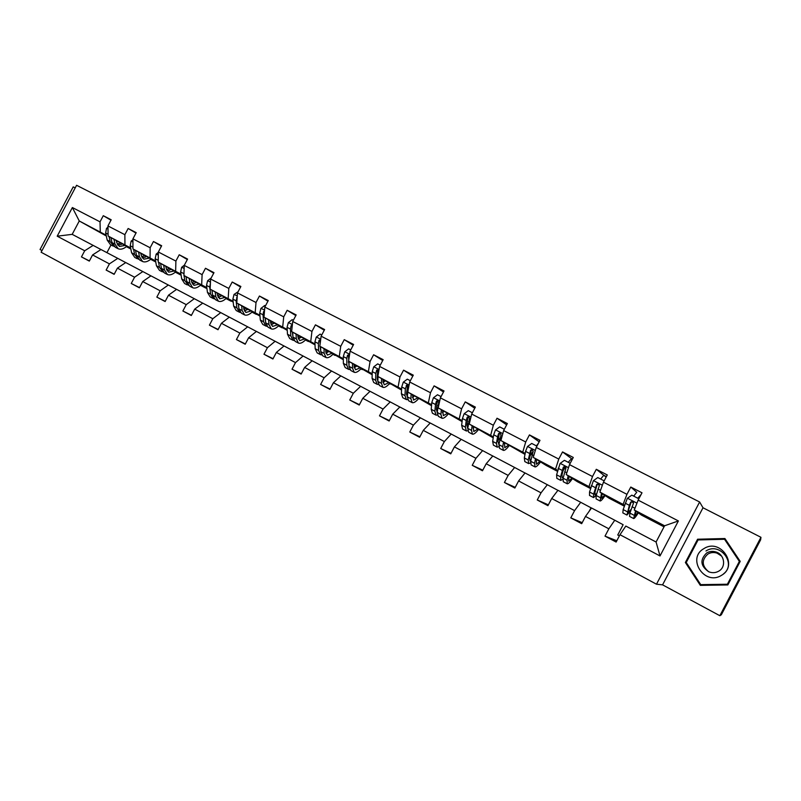 <?xml version="1.0" encoding="UTF-8"?>
<svg xmlns="http://www.w3.org/2000/svg" width="801" height="801" viewBox="0 0 801 801"><rect width="100%" height="100%" fill="white"/><g stroke="black" fill="none" stroke-linecap="round" stroke-linejoin="round"><path stroke-width="1.2" d="M662.567 584.85L719.849 615.709L721.321 614.798L760.64 539.794L760.95 537.301L703.008 507.774L699.623 501.997L656.49 584.209L662.567 584.85L703.008 507.774M699.623 501.997L76.586 185.291L41.121 252.235L656.49 584.209M75.204 187.905L73.221 186.893L40.05 249.511L42.012 250.563M719.849 615.709L760.95 537.301M619.984 534.718L625.821 526.067L656.079 542.007L660.014 555.954L619.984 534.718L616.129 542.057L605.005 536.129L616.81 540.765M608.85 528.81L585.491 516.425L591.528 507.994L614.757 520.229L608.85 528.81L605.005 536.129M585.491 516.425L581.676 523.684L570.783 517.867L582.207 522.663M574.587 510.637L551.699 498.502L557.947 490.302L580.695 502.287L574.587 510.637L570.783 517.867M551.699 498.502L547.924 505.681L537.261 499.994L548.365 504.85M541.025 492.835L518.607 480.94L525.045 472.96L547.323 484.705L541.025 492.835L537.261 499.994M518.607 480.94L514.873 488.049L504.42 482.482L515.243 487.348M508.144 475.394L486.187 463.749L492.795 455.969L514.632 467.484L508.144 475.394L504.42 482.482M486.187 463.749L482.482 470.778L472.24 465.321L482.803 470.167M475.934 458.302L454.407 446.888L461.196 439.318L482.602 450.603L475.934 458.302L472.24 465.321M454.407 446.888L450.743 453.857L440.7 448.5L451.023 453.316M444.355 441.561L423.268 430.367L430.217 422.998L451.203 434.052L444.355 441.561L440.7 448.5M423.268 430.367L419.634 437.266L409.792 432.019L419.884 436.785M413.416 425.141L392.73 414.167L399.839 406.988L420.415 417.832L413.416 425.141L409.792 432.019M392.73 414.167L389.136 420.996L379.484 415.849L389.356 420.565M383.068 409.051L362.793 398.287L370.052 391.299L390.227 401.922L383.068 409.051L379.484 415.849M362.793 398.287L359.228 405.046L349.767 399.999L359.429 404.655M353.321 393.261L333.426 382.718L340.825 375.899L360.62 386.322L353.321 393.261L349.767 399.999M333.426 382.718L329.902 389.406L320.62 384.46L330.082 389.056M324.135 377.782L304.62 367.439L312.16 360.79L331.574 371.023L324.135 377.782L320.62 384.46M304.62 367.439L301.126 374.067L292.025 369.211L301.296 373.737M295.509 362.603L276.365 352.44L284.025 345.972L303.088 356.014L295.509 362.603L292.025 369.211M276.365 352.44L272.901 359.008L263.97 354.242L273.061 358.708M267.424 347.704L248.64 337.732L256.42 331.424L275.123 341.276L267.424 347.704L263.97 354.242M248.64 337.732L245.206 344.24L236.435 339.564L245.346 343.959M239.859 333.076L221.416 323.294L229.326 317.146L247.679 326.818L239.859 333.076L236.435 339.564M221.416 323.294L218.012 329.742L209.411 325.156L218.152 329.481M212.806 318.728L194.703 309.126L202.723 303.128L220.746 312.62L212.806 318.728L209.411 325.156M194.703 309.126L191.329 315.514L182.878 311.008L191.459 315.264M186.243 304.64L168.48 295.209L176.6 289.361L194.293 298.693L186.243 304.64L182.878 311.008M168.48 295.209L165.136 301.536L156.836 297.111L165.256 301.306M160.17 290.803L142.718 281.551L150.938 275.844L168.32 285.006L160.17 290.803L156.836 297.111M142.718 281.551L139.404 287.819L131.254 283.474L139.524 287.599M134.568 277.226L117.427 268.135L125.747 262.568L142.818 271.559L134.568 277.226L131.254 283.474M117.427 268.135L114.142 274.342L106.132 270.077L114.243 274.142M109.417 263.879L92.576 254.948L100.986 249.522L117.757 258.363L109.417 263.879L106.132 270.077M92.576 254.948L89.322 261.106L81.462 256.911L89.422 260.916M106.132 235.174L79.269 220.986L72.19 234.353L93.146 245.386L84.706 250.773L81.462 256.911M84.706 250.773L57.201 236.185L72.37 207.539L100.025 221.837L103.279 215.699L111.199 219.774L107.945 225.932L124.866 234.683L128.14 228.495L136.21 232.64L132.926 238.848L150.147 247.759L153.452 241.512L161.662 245.737L158.348 252.005L175.89 261.076L179.224 254.768L187.584 259.073L184.24 265.391L202.112 274.633L205.477 268.265L213.987 272.65L210.613 279.028L228.806 288.44L232.2 282.022L240.871 286.478L237.476 292.916L256.01 302.508L259.434 296.02L268.265 300.565L264.831 307.063L283.714 316.836L287.169 310.287L296.17 314.923L292.705 321.481L311.949 331.434L315.444 324.836L324.615 329.551L321.121 336.18L340.735 346.322L344.25 339.654L353.601 344.46L350.077 351.148L370.072 361.491L373.616 354.753L383.158 359.659L379.594 366.417L399.979 376.961L403.564 370.162L413.286 375.158L409.691 381.987L430.487 392.73L434.102 385.862L444.014 390.968L440.39 397.857L461.596 408.82L465.251 401.882L475.363 407.088L471.699 414.047L493.336 425.241L497.02 418.232L507.343 423.539L503.639 430.568L525.716 441.982L529.441 434.903L539.974 440.32L536.239 447.429L558.768 459.083L562.532 451.924L573.276 457.451L569.501 464.63L592.51 476.525L596.304 469.296L607.278 474.943L603.463 482.192L626.953 494.337L630.788 487.038L642.002 492.795L638.147 500.134L678.387 520.94L660.014 555.954M624.249 506.122L609.11 498.232L599.889 492.094L624.55 505.171M623.168 504.209L626.953 494.337M599.889 492.094L603.463 482.192M619.383 535.869L617.741 534.998L623.138 524.715L614.757 520.229M590.487 488.53L577.351 481.681L566.217 474.562L590.758 487.569M589.025 486.437L592.51 476.525M566.217 474.562L569.501 464.63M589.286 511.128L591.038 507.804L580.695 502.287M557.416 471.298L546.202 465.451L533.236 457.381L557.636 470.327M555.574 469.016L558.768 459.083M533.236 457.381L536.239 447.429M557.917 490.342L547.323 484.705M524.995 454.397L500.915 440.55L525.186 453.426M522.803 451.954L525.716 441.982M500.915 440.55L503.639 430.568M525.015 473.001L514.632 467.484M493.226 437.847L469.236 424.059L493.376 436.855M490.693 435.223L493.336 425.241M469.236 424.059L471.699 414.047M492.775 455.999L482.602 450.603M462.067 421.606L438.177 407.879L462.187 420.615M467.103 423.549L467.894 424.019M459.213 418.833L461.596 408.82M438.177 407.879L440.39 397.857M461.176 439.349L451.203 434.052M431.519 405.686L407.719 392.029L431.609 404.685M436.575 407.619L437.596 408.22M442.563 411.143L443.524 411.714M443.374 411.864L442.532 411.424M437.446 408.78L436.515 408.29M428.355 402.763L430.487 392.73M407.719 392.029L409.691 381.987M430.197 423.018L420.415 417.832M401.561 390.077L377.862 376.47L401.611 389.066M406.638 391.999L407.509 392.51M412.795 395.594L413.957 396.275M413.777 396.445L412.595 395.824M407.469 393.151L406.598 392.7M398.087 387.003L399.979 376.961M377.862 376.47L379.594 366.417M399.819 407.008L390.227 401.922M372.175 374.758L348.565 361.221L372.195 373.747M377.251 376.67L377.982 377.101M383.889 380.515L384.941 381.126M389.396 383.699L389.967 384.029L389.376 383.729M384.74 381.306L383.679 380.755M377.962 377.782L377.241 377.401M368.41 371.554L370.072 361.491M348.565 361.221L350.077 351.148M370.032 391.309L360.62 386.322M343.339 359.709L319.829 346.252L343.329 358.708M348.425 361.641L349.016 361.982M355.514 365.717L356.465 366.257M360.931 368.83L362.282 369.601L360.891 368.881M356.235 366.457L355.284 365.957M349.026 362.693L348.435 362.382M339.294 356.395L340.735 346.322M319.829 346.252L321.121 336.18M340.805 375.909L331.574 371.023M315.033 344.891L291.634 331.574L315.003 343.959M327.659 351.188L328.5 351.669M332.986 354.232L335.078 355.424L332.916 354.302M328.26 351.869L327.419 351.439M310.728 341.516L311.949 331.434M291.634 331.574L292.705 321.481M312.14 360.81L303.088 356.014M287.249 330.352L263.96 317.156L287.199 329.481M300.305 336.931L301.056 337.351M305.541 339.904L308.365 341.506L305.461 339.994M300.786 337.561L300.055 337.181M282.703 326.918L283.714 316.836M263.96 317.156L264.831 307.063M284.015 345.982L275.123 341.276M259.985 316.095L236.786 303.018L259.904 315.264M273.451 322.923L274.092 323.294M278.598 325.837L282.112 327.819L278.488 325.937M273.812 323.504L273.191 323.173M255.189 312.6L256.01 302.508M236.786 303.018L237.476 292.916M256.41 331.434L247.679 326.818M233.201 302.097L210.122 289.131L233.111 301.306M247.068 309.176L247.619 309.486M252.125 312.02L256.32 314.382L252.005 312.14M247.329 309.697L246.798 309.426M228.185 298.533L228.806 288.44M210.122 289.131L210.613 279.028M229.306 317.156L220.746 312.62M206.898 288.35L183.93 275.494L206.798 287.609M226.132 298.453L230.968 301.176L225.992 298.573M201.672 284.725L202.112 274.633M183.93 275.494L184.24 265.391M202.703 303.138L194.293 298.693M181.066 274.863L158.218 262.097L180.956 274.152M200.58 285.126L206.057 288.19L200.43 285.256M175.639 271.169L175.89 261.076M158.218 262.097L158.348 252.005M176.58 289.371L168.32 285.006M155.694 261.607L132.956 248.941L155.574 260.926M175.479 272.03L181.116 275.174L175.319 272.17M150.067 257.852L150.147 247.759M132.956 248.941L132.926 238.848M150.928 275.854L142.818 271.559M130.763 248.59L108.135 236.025L130.633 247.94M140.916 253.657L141.577 254.027M150.808 259.164L155.744 261.907M155.764 261.977L150.638 259.304M124.946 244.776L124.866 234.683M108.135 236.025L107.945 225.932M125.727 262.578L117.757 258.363M116.345 240.851L117.407 241.431M126.568 246.518L130.823 248.881M106.303 235.965L79.269 220.986L72.37 207.539M130.843 248.991L126.378 246.668M100.275 231.93L100.025 221.837M656.079 542.007L664.59 525.786L634.262 509.987L641.491 515.113L664.029 526.858M100.976 249.532L93.146 245.386M110.989 244.986L106.923 252.655M72.19 234.353L57.201 236.185M634.262 509.987L638.147 500.134M678.387 520.94L664.59 525.786M110.979 220.195L103.279 215.699M135.98 233.081L128.14 228.495M161.422 246.197L153.452 241.512M187.324 259.564L179.224 254.768M213.707 273.171L205.477 268.265M240.58 287.038L232.2 282.022M267.945 301.166L259.434 296.02M295.829 315.574L287.169 310.287M324.245 330.252L315.444 324.836M353.201 345.221L344.25 339.654M382.718 360.5L373.616 354.753M412.805 376.08L403.564 370.162M443.474 391.989L434.102 385.862M474.753 408.24L465.251 401.882M506.653 424.85L497.02 418.232M539.173 441.832L529.441 434.903M572.335 459.243L562.532 451.924M606.137 477.116L596.304 469.296M633.691 496.119L636.745 492.245L630.788 487.038M697.581 539.223L685.376 562.492L700.334 585.361L727.849 584.94L740.204 561.371L724.905 538.522L697.581 539.223L698.001 539.634L685.886 562.733L700.695 585.351M740.174 561.431L725.115 538.943L698.001 539.634M685.886 562.733L685.376 562.492M107.965 227.204L106.523 228.365L105.652 232.961L107.184 240.05L110.508 244.736L112.891 245.987M116.566 241.912L117.627 241.291M113.942 239.239L114.964 244.115L118.238 248.791C120.731 249.762 123.574 248.951 126.758 246.358M116.285 240.55L116.706 242.543L119.429 246.438L125.106 245.446M109.056 236.525L110.138 241.592L114.142 246.518M121.281 244.425L122.102 243.774M120.46 242.863L117.246 244.205M117.687 248.5L115.304 247.249L112 242.563L110.938 237.577M117.887 245.236L122.263 243.864M132.926 239.679L131.124 241.121L130.203 245.727L131.594 252.806L134.778 257.441L137.221 258.723M141.046 254.348L141.807 253.877M138.583 252.075L139.504 256.931L142.638 261.557C145.061 262.488 147.855 261.637 151.009 258.993M140.856 253.346L141.236 255.339L143.84 259.194L149.417 258.112M133.607 249.311L134.598 254.368L138.493 259.254M145.111 257.291L146.283 256.36M144.691 255.479L141.677 256.841M142.107 261.276L139.644 259.995L136.49 255.359L135.529 250.383M142.298 257.952L146.513 256.5M158.348 252.355L156.165 254.097L155.184 258.723L156.435 265.772L159.469 270.368L161.982 271.679M163.664 265.141L164.485 269.977L167.469 274.553C169.822 275.444 172.555 274.543 175.689 271.849M165.867 266.373L166.197 268.355L168.681 272.17L174.147 270.988M158.608 262.317L159.489 267.374L163.264 272.2M169.391 270.358L170.873 269.166M169.341 268.315L166.538 269.687M166.948 274.282L164.425 272.961L161.422 268.385L160.56 263.409M167.149 270.868L171.194 269.346M158.258 258.663L158.238 260.205M703.849 548.665C686.357 558.317 704.64 586.272 721.491 575.328C739.193 565.526 720.469 537.591 703.849 548.665M706.712 552.94C699.694 559.779 700.424 566.087 708.895 571.844C712.359 573.146 715.643 572.915 718.767 571.143C726.397 567.008 724.575 554.522 716.014 551.999C712.71 550.958 709.616 551.268 706.712 552.94M708.615 571.724C701.706 565.806 701.486 559.899 707.944 554.032C710.767 552.4 713.791 552.099 717.005 553.121L721.551 556.054M739.353 561.401L727.578 584.299L700.745 584.64L686.237 562.492L698.072 539.944L724.535 539.273L739.353 561.401L727.388 584.229L700.745 584.64M184.37 265.151L181.657 267.304L180.615 271.95L181.707 278.978L184.59 283.514L187.174 284.866M189.196 278.438L189.907 283.264L192.741 287.779C195.013 288.63 197.697 287.679 200.801 284.936M191.319 279.629L191.609 281.602L193.962 285.376L199.309 284.105M184.05 275.554L184.821 280.6L188.475 285.376M194.132 283.634L195.905 282.192M194.423 281.361L191.86 282.733M192.24 287.519L189.637 286.157L186.793 281.632L186.042 276.665M192.43 284.015L196.315 282.423M184.08 270.638L183.95 274.913M211.194 277.927L207.599 280.761L206.508 285.416L207.449 292.425L210.162 296.901L212.826 298.292M215.179 291.975L215.789 296.781L218.463 301.236C220.655 302.047 223.289 301.046 226.353 298.242M217.231 293.126L217.471 295.098L219.694 298.813L224.921 297.441M210.393 283.474L209.692 287.068L210.613 294.077L213.316 298.543L214.147 298.793M219.344 297.131L221.376 295.449M219.955 294.648L217.642 296M217.972 300.986L215.299 299.584L212.615 295.118L211.975 290.172M218.172 297.391L221.877 295.729M238.097 291.734L234.022 294.458L232.871 299.123L233.642 306.102L236.195 310.528L238.938 311.959M241.652 305.752L242.142 310.548L244.645 314.943C246.758 315.704 249.331 314.663 252.365 311.799M243.614 306.863L243.814 308.826L245.887 312.5L250.983 311.018M237.196 296.961L236.115 300.816L236.866 307.794L239.399 312.2L240.27 312.44M245.026 310.848L247.299 308.946M245.937 308.175L243.894 309.456M238.728 307.153L238.308 303.869M244.175 314.703L241.431 313.261L238.908 308.856L238.388 303.909M244.385 310.998L247.889 309.276M265.461 305.872L264.7 305.481L260.936 308.405L259.724 313.091L260.325 320.04L262.708 324.395L265.521 325.867M268.605 319.789L268.976 324.565L271.299 328.901C273.331 329.611 275.854 328.51 278.838 325.596M270.478 320.851L270.628 322.813L272.56 326.428L277.526 324.846M264.5 310.838L263.589 311.609L263.028 314.813L263.599 321.752L265.962 326.107L266.883 326.327M271.219 324.805L273.692 322.683M272.39 321.942L270.658 323.133M265.582 321.682L265.081 317.797M270.858 328.67L268.025 327.188L265.682 322.843L265.281 317.907M271.078 324.836L274.383 323.063M293.346 320.28L292.165 319.669L288.35 322.603L287.068 327.319L287.489 334.237L289.692 338.523L292.585 340.045M296.05 334.087L296.31 338.833L298.453 343.108C300.395 343.779 302.848 342.618 305.802 339.644M297.842 335.108L297.942 337.051L299.724 340.615L304.55 338.923M292.325 325.096L291.053 325.857L290.433 329.061L290.833 335.979L293.016 340.265L293.977 340.475M298.222 338.763L300.565 336.66M299.324 335.949L297.942 336.991M292.906 336.29L292.345 331.984M298.032 342.888L295.118 341.366L292.946 337.081L292.675 332.165M298.272 338.913L301.346 337.101M292.085 327.319L292.155 326.498L291.053 325.857M321.762 334.958L320.14 334.117L316.275 337.081L314.923 341.807L315.163 348.685L317.186 352.911L320.16 354.473M324.025 348.655L324.145 353.381L326.107 357.586C327.959 358.197 330.342 356.986 333.256 353.942M325.717 349.626L325.767 351.559L327.389 355.063L332.075 353.261M320.66 339.734L319.028 340.375L318.357 343.589L318.568 350.468L320.57 354.683L321.581 354.873M325.897 352.84L327.939 350.898M326.758 350.227L325.747 351.048M320.71 351.068L320.13 346.422M325.697 357.376L322.703 355.804L320.73 351.599L320.58 346.683M325.987 353.221L328.821 351.399M320.07 344.4L320.07 340.986L319.028 340.375M350.718 349.927L348.645 348.846L344.73 351.829L343.309 356.565L343.359 363.414L345.181 367.569L348.245 369.171M352.52 363.494L352.51 368.2L354.272 372.325C356.034 372.886 358.347 371.614 361.221 368.51M354.112 364.415L354.112 366.347L355.574 369.792L360.11 367.869M349.526 354.783L347.534 355.173L346.803 358.387L346.833 365.226L348.635 369.371L349.697 369.531M354.132 367.088L355.814 365.396M354.703 364.755L354.112 365.286M349.026 366.067L348.525 355.754L347.534 355.173M353.892 372.125L350.808 370.513L349.026 366.377L349.016 361.481M354.222 367.769L356.795 365.957M380.245 365.176L377.702 363.864L373.727 366.858L372.235 371.614L372.095 378.422L373.717 382.508L376.87 384.15M377.261 379.594L377.932 379.193M381.566 378.623L381.416 383.299L382.968 387.344C384.63 387.854 386.883 386.523 389.717 383.349M383.058 379.494L382.988 381.406L384.29 384.79L388.665 382.748M378.913 370.392L376.75 369.962L375.799 373.466L375.629 380.275L377.221 384.34L378.362 384.45M382.988 381.476L384.21 380.155M377.872 381.286L377.211 378.392L377.641 370.493L376.75 369.962M382.618 387.163L379.444 385.501L377.862 381.436L378.002 376.56M383.028 382.548L385.291 380.785M378.032 375.489L378.633 371.994M410.352 380.725L407.319 379.163L403.283 382.177L401.722 386.953L401.371 393.722L402.783 397.717L406.027 399.419M406.528 394.543L407.429 393.882M411.163 394.042L410.873 398.688L412.225 402.653C413.777 403.103 415.949 401.712 418.733 398.477M412.555 394.853L413.546 400.069L417.772 397.907M411.884 402.482L408.63 400.78L407.258 396.795L408.51 386.813L406.798 384.971L405.356 388.835L404.976 395.604L406.367 399.589L407.569 399.629M412.485 395.954L413.136 395.193M407.258 396.745L406.538 393.681L407.589 385.451L406.798 384.971M412.415 397.546L414.337 395.894M441.051 396.595L437.506 394.763L433.421 397.797L431.789 402.583L431.218 409.311L432.41 413.226L435.754 414.968M436.405 409.701L437.556 408.67M441.341 409.762L440.9 414.367L442.032 418.262C443.484 418.653 445.576 417.191 448.32 413.887M442.623 410.512L443.374 415.649L447.419 413.356M441.721 418.102L438.367 416.34L437.216 412.445L438.748 402.502L437.326 400.52L436.405 401.281L435.484 404.505L434.893 411.233L436.064 415.138L437.366 415.088M440.9 414.367L437.216 412.445L436.435 409.271L437.036 402.543L438.047 400.971L437.326 400.52M442.412 412.725L443.934 411.293M472.37 412.775L468.295 410.673L464.159 413.727L462.437 418.522L461.646 425.201L462.618 429.036L466.052 430.828M466.933 425.001L468.375 423.479M472.119 425.782L471.519 430.367L472.42 434.162C473.761 434.492 475.774 432.971 478.467 429.586M473.281 426.482L473.781 431.539L477.646 429.096M472.139 434.022L468.685 432.21L467.764 428.395L469.586 418.502L468.335 416.47L467.193 417.261L466.212 420.485L465.391 427.163L466.332 430.978L467.754 430.798M471.519 430.367L467.684 428.355L466.903 425.171L467.914 417.711L468.996 416.88L468.335 416.47M473.071 428.054L474.102 426.973M504.32 429.276L499.704 426.893L495.499 429.967L493.696 434.783L492.675 441.411L493.406 445.156L496.94 446.998M498.142 440.4L499.964 438.167M503.499 442.132L502.748 446.678L503.408 450.382C504.63 450.643 506.562 449.051 509.196 445.596M504.55 442.763L504.78 447.729L508.465 445.156M503.158 450.252L499.604 448.39L498.913 444.665L501.036 434.823L499.894 432.77L498.592 433.561L497.541 436.785L496.49 443.404L497.201 447.138L498.773 446.758M498.933 444.525L497.982 441.371L499.243 433.972L500.485 433.151L499.894 432.77M504.43 443.464L504.87 442.963M536.92 446.127L531.734 443.444L527.469 446.537L525.576 451.363L524.315 457.942L524.805 461.586L528.45 463.489M530.092 455.809L533.186 451.293M536.46 445.887L538.412 443.283M535.519 458.803L534.597 463.308L535.008 466.923C536.109 467.123 537.952 465.451 540.525 461.927M536.44 459.373L536.39 464.24L539.884 461.526M534.778 466.803L531.123 464.89L530.683 461.266L533.126 451.474L532.054 449.401L530.632 450.182L528.219 459.974L528.68 463.609L530.452 462.918M530.763 460.835L530.062 460.935L529.681 457.902L531.203 450.552L532.575 449.741L532.054 449.401M570.202 463.318L564.415 460.325L560.089 463.449L556.605 474.803L556.835 478.347L560.58 480.31M562.903 471.028L565.576 466.773M568.229 462.297L571.524 458.653L572.405 459.113L571.524 458.653M568.179 475.814L567.088 480.28L567.238 483.794C568.209 483.924 569.962 482.182 572.485 478.567M568.97 476.325L568.64 481.091L571.934 478.217M567.048 483.694L563.273 481.721L563.093 478.197L565.856 468.465L564.835 466.372L563.313 467.143L560.58 476.885L560.78 480.41L562.883 479.208M563.323 477.246L562.182 477.716L562.012 474.763L563.814 467.474L565.286 466.683L564.835 466.372M604.164 480.86L597.776 477.556L593.381 480.7L589.536 492.004L589.506 495.449L593.361 497.471M596.775 485.646L597.716 484.064M600.63 479.038L603.774 475.263L606.397 476.615L603.774 475.263M601.511 493.176L600.119 501.005C600.96 501.056 602.622 499.243 605.075 495.549M602.172 493.606L601.541 498.272L604.625 495.248M599.959 500.925L596.084 498.893L596.164 495.469L599.268 485.796L598.277 483.694L596.675 484.455L593.601 494.127L593.531 497.561L596.184 495.398M596.705 493.566L594.953 494.828L595.003 491.964L597.085 484.745L598.277 483.694M638.437 499.574L638.447 498.572L631.819 495.148L627.353 498.312L623.148 509.566L622.848 512.9L626.813 514.983M635.533 510.898L633.671 518.567C634.382 518.547 635.934 516.645 638.337 512.87M636.054 511.258L635.113 515.804L637.976 512.62M633.551 518.497L629.556 516.415L629.916 513.101L633.371 503.499L632.4 501.376L630.717 502.117L629.366 505.341L626.953 515.053L630.587 511.058M631.138 509.356L628.385 512.29L628.675 509.526L631.048 502.367L632.4 501.376M639.649 497.261L638.127 498.412M637.756 498.222L641.07 494.567M108.005 229.016L106.603 228.295M110.138 241.592L107.184 240.05M114.964 244.115L112 242.563M108.105 234.232L105.652 232.961M132.926 241.942L131.214 241.051M134.598 254.368L131.594 252.806M139.504 256.931L136.49 255.359M132.946 247.159L130.203 245.727M158.308 255.088L156.255 254.027M159.489 267.374L156.435 265.772M164.485 269.977L161.422 268.385M158.238 260.315L155.184 258.723M705.981 550.988C719.929 541.596 737.05 563.804 723.463 573.917M184.15 268.485L181.747 267.234M184.821 280.6L181.707 278.978M189.907 283.264L186.793 281.632M183.749 273.582L180.615 271.95M210.463 282.122L207.689 280.68M210.613 294.077L207.449 292.425M215.789 296.781L212.615 295.118M209.692 287.068L206.508 285.416M237.266 296.01L234.122 294.378M236.866 307.794L233.642 306.102M242.142 310.548L238.908 308.856M236.115 300.816L232.871 299.123M237.136 297.912L236.625 297.622M264.56 310.157L261.026 308.325M263.599 321.752L260.325 320.04M268.976 324.565L265.682 322.843M263.028 314.813L259.724 313.091M264.4 312.08L263.589 311.609M292.375 324.575L288.44 322.533M290.833 335.979L287.489 334.237M296.31 338.833L292.946 337.081M290.433 329.061L287.068 327.319M320.72 339.264L316.375 337.011M318.568 350.468L315.163 348.685M324.145 353.381L320.73 351.599M318.357 343.589L314.923 341.807M349.616 354.232L344.83 351.759M346.833 365.226L343.359 363.414M352.51 368.2L349.026 366.377M346.803 358.387L343.309 356.565M379.063 369.501L373.827 366.788M375.629 380.275L372.095 378.422M381.416 383.299L377.862 381.436M375.799 373.466L372.235 371.614M377.511 370.793L376.59 370.252M409.091 385.061L403.394 382.107M404.976 395.604L401.371 393.722M410.873 398.688L407.258 396.795M405.356 388.835L401.722 386.953M407.068 386.132L406.207 385.611M439.709 400.931L433.531 397.727M434.893 411.233L431.218 409.311M435.484 404.505L431.789 402.583M438.568 406.107L437.827 405.727M437.196 401.772L436.405 401.281M470.938 417.111L464.26 413.646M465.391 427.163L461.646 425.201M466.212 420.485L462.437 418.522M469.666 422.287L468.595 421.726M467.914 417.711L467.193 417.261M502.808 433.631L495.599 429.897M496.49 443.404L492.675 441.411M502.748 446.678L498.913 444.665M497.541 436.785L493.696 434.783M501.396 438.788L499.984 438.047M499.243 433.972L498.592 433.561M535.318 450.472L527.579 446.467M528.219 459.974L524.315 457.942M534.597 463.308L530.683 461.266M529.511 453.406L525.576 451.363M533.766 455.619L531.994 454.698M531.203 450.552L530.632 450.182M568.5 467.674L560.199 463.368M560.58 476.885L556.605 474.803M565.226 467.363L565.997 467.764M567.088 480.28L563.093 478.197M562.122 470.367L558.107 468.285M566.798 472.8L564.655 471.689M563.814 467.474L563.313 467.143M602.372 485.226L593.491 480.62M593.601 494.127L589.536 492.004M597.646 484.174L599.408 485.086M600.239 497.601L596.164 495.469M595.403 487.679L591.308 485.546M600.52 490.342L597.987 489.021M636.955 503.148L627.463 498.232M627.293 511.729L623.148 509.566M631.558 501.766L633.521 502.778M639.388 497.761L638.808 497.461M634.072 515.273L629.916 513.101M629.366 505.341L625.191 503.178M634.953 508.245L632.009 506.723M717.005 553.121L716.014 551.999"/></g></svg>
